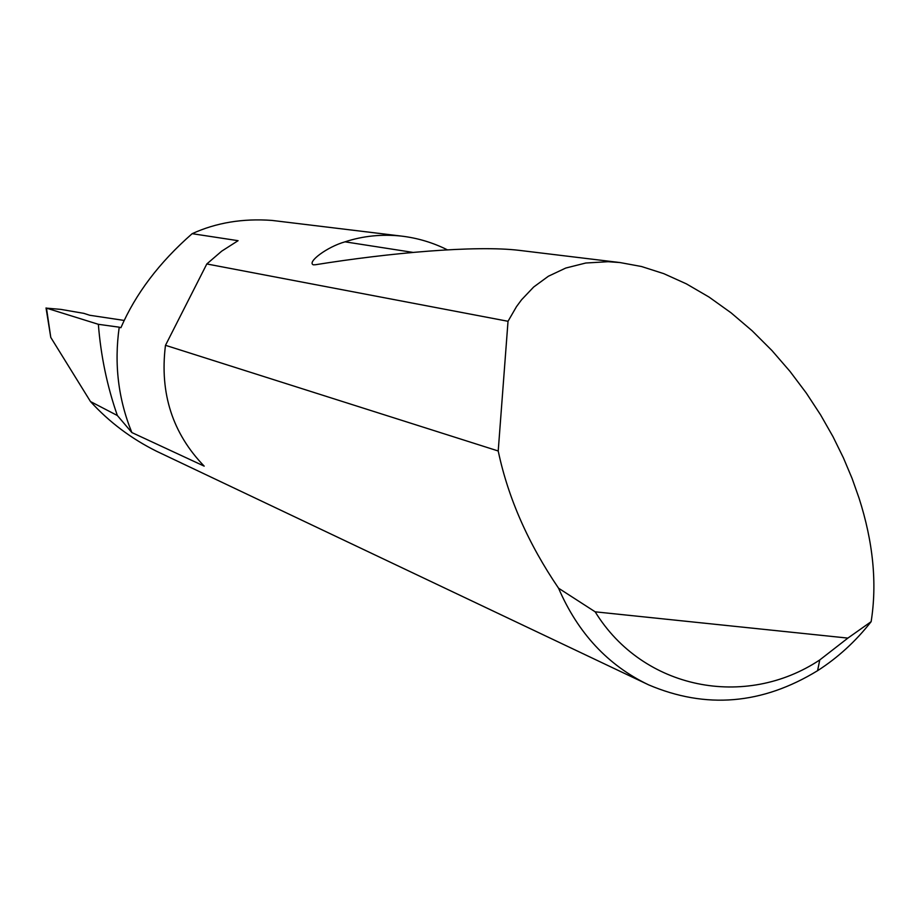 <?xml version="1.0" encoding="UTF-8"?>
<svg xmlns="http://www.w3.org/2000/svg" width="920" height="920" viewBox="0 0 920 920"><rect width="100%" height="100%" fill="white"/><g stroke="black" fill="none" stroke-linecap="round" stroke-linejoin="round"><path stroke-width="1.38" d="M119.22 327.186L120.899 327.716C135.665 293.698 159.413 262.349 192.165 233.68L238.084 240.683L221.697 251.16L206.816 263.959L508.024 321.287L516.476 306.659L521.582 299.747L533.669 287.017L548.377 276.241L565.765 268.042L585.764 263.017L608.131 261.705L620.091 262.568L641.493 266.512L663.757 273.642L686.435 283.889L709.032 297.056L731.101 312.846L752.181 330.82L771.926 350.52L790.027 371.427L806.299 393.058L820.628 414.943L833.002 436.678L843.444 457.918L852.069 478.411L858.992 497.95C873.183 542.098 877.231 583.337 871.136 621.667C855.749 641.297 837.901 657.639 817.592 670.68C762.22 704.524 705.881 709.24 648.577 684.836C607.97 665.379 577.967 633.167 558.555 588.202C528.413 543.835 508.392 498.502 498.479 452.226L498.214 450.984L165.496 345.31L165.381 346.07C159.666 393.461 172.603 433.481 204.194 466.141L131.847 432.549C118.243 399.05 114.034 363.929 119.22 327.186L98.359 324.311L46.483 308.142L50.772 337.41L46.034 307.959M124.2 320.436L89.792 315.272L83.87 313.363L60.892 309.396L46.483 308.142M521.444 250.619L519.305 250.367C475.628 245.077 388.608 252.977 315.41 264.741L313.341 264.822C306.74 262.269 327.083 246.836 345.023 241.833C363.055 235.911 381.857 234.002 401.453 236.095C417.611 238.015 432.906 242.592 447.35 249.826M401.453 236.095L271.998 220.42C242.776 218.281 216.165 222.697 192.165 233.68M131.847 432.549L117.357 415.518C107.157 386.239 100.82 355.833 98.359 324.311M646.564 683.87L156.572 451.26C131.238 438.644 109.204 422.073 90.482 401.546L117.357 415.518M90.482 401.546L50.772 337.41M558.555 588.202L595.171 611.823L847.872 638.101L871.136 621.667M498.214 450.984L508.024 321.287M595.171 611.823C643.137 689.85 745.545 709.274 819.755 659.95L847.872 638.101M165.496 345.31L206.816 263.959M345.023 241.833L413.022 252.402M620.091 262.568L519.305 250.367M819.755 659.95L817.592 670.68"/></g></svg>
